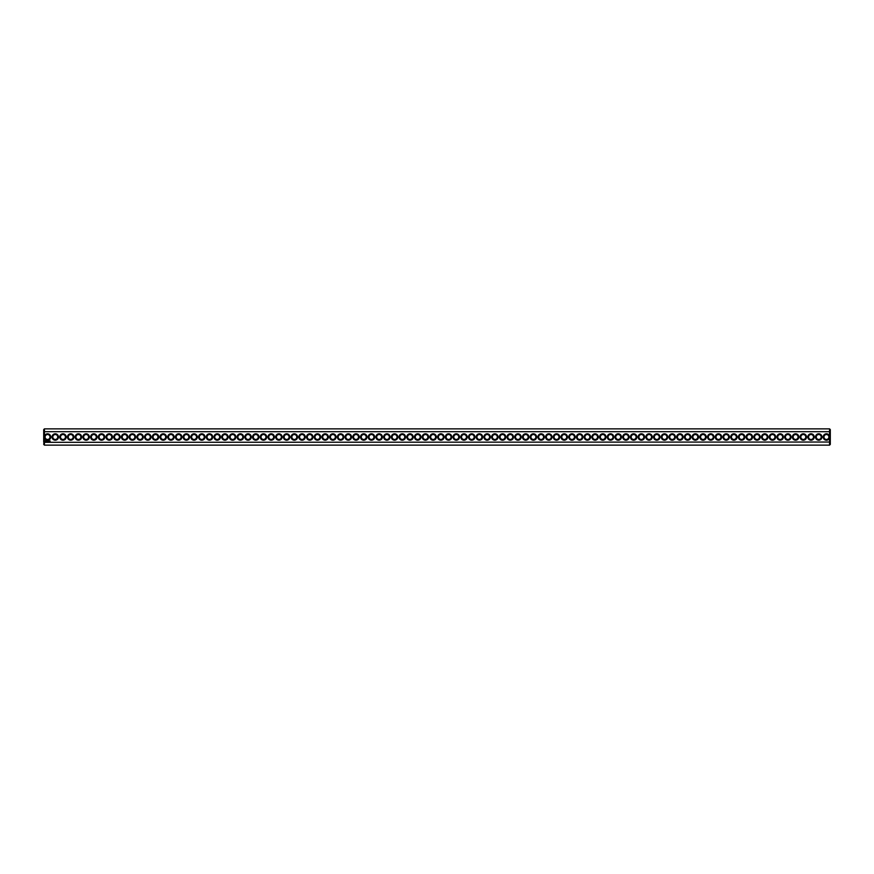 <?xml version="1.0" encoding="UTF-8"?>
<svg xmlns="http://www.w3.org/2000/svg" width="874" height="874" viewBox="0 0 874 874"><rect width="100%" height="100%" fill="white"/><g stroke="black" fill="none" stroke-linecap="round" stroke-linejoin="round"><path stroke-width="1.31" d="M829.557 445.139L830.3 444.407L830.3 442.036L44.443 442.32L44.443 445.139L829.557 445.139L829.557 436.235A3.212 3.212 0 0 0 824.619 434.356A3.212 3.212 0 0 0 824.619 439.644A3.212 3.212 0 0 0 829.557 437.765M44.443 445.139L43.7 444.407L44.443 437.765A3.212 3.212 0 0 0 50.768 437A3.212 3.212 0 0 0 44.443 436.235L44.443 431.68L829.557 431.68L830.3 431.964L830.3 442.036M829.557 436.235L829.557 428.861L44.443 428.861L44.443 431.68L43.7 431.964L43.7 442.036M821.942 437A3.212 3.212 0 0 0 817.124 434.225A3.212 3.212 0 0 0 817.124 439.775A3.212 3.212 0 0 0 821.942 437M814.229 437A3.212 3.212 0 0 0 809.411 434.225A3.212 3.212 0 0 0 809.411 439.775A3.212 3.212 0 0 0 814.229 437M806.516 437A3.212 3.212 0 0 0 801.709 434.225A3.212 3.212 0 0 0 801.709 439.775A3.212 3.212 0 0 0 806.516 437M798.803 437A3.212 3.212 0 0 0 793.996 434.225A3.212 3.212 0 0 0 793.996 439.775A3.212 3.212 0 0 0 798.803 437M791.09 437A3.212 3.212 0 0 0 786.283 434.225A3.212 3.212 0 0 0 786.283 439.775A3.212 3.212 0 0 0 791.09 437M783.377 437A3.212 3.212 0 0 0 778.57 434.225A3.212 3.212 0 0 0 778.57 439.775A3.212 3.212 0 0 0 783.377 437M775.675 437A3.212 3.212 0 0 0 770.857 434.225A3.212 3.212 0 0 0 770.857 439.775A3.212 3.212 0 0 0 775.675 437M767.962 437A3.212 3.212 0 0 0 763.144 434.225A3.212 3.212 0 0 0 763.144 439.775A3.212 3.212 0 0 0 767.962 437M760.249 437A3.212 3.212 0 0 0 755.431 434.225A3.212 3.212 0 0 0 755.431 439.775A3.212 3.212 0 0 0 760.249 437M752.536 437A3.212 3.212 0 0 0 747.718 434.225A3.212 3.212 0 0 0 747.718 439.775A3.212 3.212 0 0 0 752.536 437M744.823 437A3.212 3.212 0 0 0 740.016 434.225A3.212 3.212 0 0 0 740.016 439.775A3.212 3.212 0 0 0 744.823 437M737.11 437A3.212 3.212 0 0 0 732.303 434.225A3.212 3.212 0 0 0 732.303 439.775A3.212 3.212 0 0 0 737.11 437M729.397 437A3.212 3.212 0 0 0 724.59 434.225A3.212 3.212 0 0 0 724.59 439.775A3.212 3.212 0 0 0 729.397 437M721.684 437A3.212 3.212 0 0 0 716.877 434.225A3.212 3.212 0 0 0 716.877 439.775A3.212 3.212 0 0 0 721.684 437M713.971 437A3.212 3.212 0 0 0 709.164 434.225A3.212 3.212 0 0 0 709.164 439.775A3.212 3.212 0 0 0 713.971 437M706.268 437A3.212 3.212 0 0 0 701.451 434.225A3.212 3.212 0 0 0 701.451 439.775A3.212 3.212 0 0 0 706.268 437M698.555 437A3.212 3.212 0 0 0 693.738 434.225A3.212 3.212 0 0 0 693.738 439.775A3.212 3.212 0 0 0 698.555 437M690.842 437A3.212 3.212 0 0 0 686.024 434.225A3.212 3.212 0 0 0 686.024 439.775A3.212 3.212 0 0 0 690.842 437M683.129 437A3.212 3.212 0 0 0 678.311 434.225A3.212 3.212 0 0 0 678.311 439.775A3.212 3.212 0 0 0 683.129 437M675.416 437A3.212 3.212 0 0 0 670.609 434.225A3.212 3.212 0 0 0 670.609 439.775A3.212 3.212 0 0 0 675.416 437M667.703 437A3.212 3.212 0 0 0 662.896 434.225A3.212 3.212 0 0 0 662.896 439.775A3.212 3.212 0 0 0 667.703 437M659.99 437A3.212 3.212 0 0 0 655.183 434.225A3.212 3.212 0 0 0 655.183 439.775A3.212 3.212 0 0 0 659.99 437M652.277 437A3.212 3.212 0 0 0 647.47 434.225A3.212 3.212 0 0 0 647.47 439.775A3.212 3.212 0 0 0 652.277 437M644.575 437A3.212 3.212 0 0 0 639.757 434.225A3.212 3.212 0 0 0 639.757 439.775A3.212 3.212 0 0 0 644.575 437M636.862 437A3.212 3.212 0 0 0 632.044 434.225A3.212 3.212 0 0 0 632.044 439.775A3.212 3.212 0 0 0 636.862 437M629.149 437A3.212 3.212 0 0 0 624.331 434.225A3.212 3.212 0 0 0 624.331 439.775A3.212 3.212 0 0 0 629.149 437M621.436 437A3.212 3.212 0 0 0 616.618 434.225A3.212 3.212 0 0 0 616.618 439.775A3.212 3.212 0 0 0 621.436 437M613.723 437A3.212 3.212 0 0 0 608.916 434.225A3.212 3.212 0 0 0 608.916 439.775A3.212 3.212 0 0 0 613.723 437M606.01 437A3.212 3.212 0 0 0 601.203 434.225A3.212 3.212 0 0 0 601.203 439.775A3.212 3.212 0 0 0 606.01 437M598.297 437A3.212 3.212 0 0 0 593.49 434.225A3.212 3.212 0 0 0 593.49 439.775A3.212 3.212 0 0 0 598.297 437M590.584 437A3.212 3.212 0 0 0 585.777 434.225A3.212 3.212 0 0 0 585.777 439.775A3.212 3.212 0 0 0 590.584 437M582.871 437A3.212 3.212 0 0 0 578.064 434.225A3.212 3.212 0 0 0 578.064 439.775A3.212 3.212 0 0 0 582.871 437M575.168 437A3.212 3.212 0 0 0 570.351 434.225A3.212 3.212 0 0 0 570.351 439.775A3.212 3.212 0 0 0 575.168 437M567.455 437A3.212 3.212 0 0 0 562.638 434.225A3.212 3.212 0 0 0 562.638 439.775A3.212 3.212 0 0 0 567.455 437M559.742 437A3.212 3.212 0 0 0 554.924 434.225A3.212 3.212 0 0 0 554.924 439.775A3.212 3.212 0 0 0 559.742 437M552.029 437A3.212 3.212 0 0 0 547.211 434.225A3.212 3.212 0 0 0 547.211 439.775A3.212 3.212 0 0 0 552.029 437M544.316 437A3.212 3.212 0 0 0 539.509 434.225A3.212 3.212 0 0 0 539.509 439.775A3.212 3.212 0 0 0 544.316 437M536.603 437A3.212 3.212 0 0 0 531.796 434.225A3.212 3.212 0 0 0 531.796 439.775A3.212 3.212 0 0 0 536.603 437M528.89 437A3.212 3.212 0 0 0 524.083 434.225A3.212 3.212 0 0 0 524.083 439.775A3.212 3.212 0 0 0 528.89 437M521.177 437A3.212 3.212 0 0 0 516.37 434.225A3.212 3.212 0 0 0 516.37 439.775A3.212 3.212 0 0 0 521.177 437M513.475 437A3.212 3.212 0 0 0 508.657 434.225A3.212 3.212 0 0 0 508.657 439.775A3.212 3.212 0 0 0 513.475 437M505.762 437A3.212 3.212 0 0 0 500.944 434.225A3.212 3.212 0 0 0 500.944 439.775A3.212 3.212 0 0 0 505.762 437M498.049 437A3.212 3.212 0 0 0 493.231 434.225A3.212 3.212 0 0 0 493.231 439.775A3.212 3.212 0 0 0 498.049 437M490.336 437A3.212 3.212 0 0 0 485.518 434.225A3.212 3.212 0 0 0 485.518 439.775A3.212 3.212 0 0 0 490.336 437M482.623 437A3.212 3.212 0 0 0 477.816 434.225A3.212 3.212 0 0 0 477.816 439.775A3.212 3.212 0 0 0 482.623 437M474.91 437A3.212 3.212 0 0 0 470.103 434.225A3.212 3.212 0 0 0 470.103 439.775A3.212 3.212 0 0 0 474.91 437M467.197 437A3.212 3.212 0 0 0 462.39 434.225A3.212 3.212 0 0 0 462.39 439.775A3.212 3.212 0 0 0 467.197 437M459.484 437A3.212 3.212 0 0 0 454.677 434.225A3.212 3.212 0 0 0 454.677 439.775A3.212 3.212 0 0 0 459.484 437M451.771 437A3.212 3.212 0 0 0 446.964 434.225A3.212 3.212 0 0 0 446.964 439.775A3.212 3.212 0 0 0 451.771 437M444.068 437A3.212 3.212 0 0 0 439.251 434.225A3.212 3.212 0 0 0 439.251 439.775A3.212 3.212 0 0 0 444.068 437M49.599 440.988L49.599 441.665L49.599 440.988M50.2 440.988L49.796 441.621L50.2 440.988M49.403 440.988L48.988 441.621L49.403 440.988M48.758 440.999L48.223 441.621L48.758 440.999M47.677 440.988L48.048 441.665L47.677 440.988M47.054 441.064L47.316 441.621L47.054 441.064M45.328 440.747L44.978 441.545L45.765 441.894L46.114 441.108L45.328 440.747M436.355 437A3.212 3.212 0 0 0 431.538 434.225A3.212 3.212 0 0 0 431.538 439.775A3.212 3.212 0 0 0 436.355 437M428.642 437A3.212 3.212 0 0 0 423.824 434.225A3.212 3.212 0 0 0 423.824 439.775A3.212 3.212 0 0 0 428.642 437M420.929 437A3.212 3.212 0 0 0 416.111 434.225A3.212 3.212 0 0 0 416.111 439.775A3.212 3.212 0 0 0 420.929 437M413.216 437A3.212 3.212 0 0 0 408.409 434.225A3.212 3.212 0 0 0 408.409 439.775A3.212 3.212 0 0 0 413.216 437M405.503 437A3.212 3.212 0 0 0 400.696 434.225A3.212 3.212 0 0 0 400.696 439.775A3.212 3.212 0 0 0 405.503 437M397.79 437A3.212 3.212 0 0 0 392.983 434.225A3.212 3.212 0 0 0 392.983 439.775A3.212 3.212 0 0 0 397.79 437M390.077 437A3.212 3.212 0 0 0 385.27 434.225A3.212 3.212 0 0 0 385.27 439.775A3.212 3.212 0 0 0 390.077 437M382.375 437A3.212 3.212 0 0 0 377.557 434.225A3.212 3.212 0 0 0 377.557 439.775A3.212 3.212 0 0 0 382.375 437M374.662 437A3.212 3.212 0 0 0 369.844 434.225A3.212 3.212 0 0 0 369.844 439.775A3.212 3.212 0 0 0 374.662 437M366.949 437A3.212 3.212 0 0 0 362.131 434.225A3.212 3.212 0 0 0 362.131 439.775A3.212 3.212 0 0 0 366.949 437M359.236 437A3.212 3.212 0 0 0 354.418 434.225A3.212 3.212 0 0 0 354.418 439.775A3.212 3.212 0 0 0 359.236 437M351.523 437A3.212 3.212 0 0 0 346.716 434.225A3.212 3.212 0 0 0 346.716 439.775A3.212 3.212 0 0 0 351.523 437M343.81 437A3.212 3.212 0 0 0 339.003 434.225A3.212 3.212 0 0 0 339.003 439.775A3.212 3.212 0 0 0 343.81 437M336.097 437A3.212 3.212 0 0 0 331.29 434.225A3.212 3.212 0 0 0 331.29 439.775A3.212 3.212 0 0 0 336.097 437M328.384 437A3.212 3.212 0 0 0 323.577 434.225A3.212 3.212 0 0 0 323.577 439.775A3.212 3.212 0 0 0 328.384 437M320.671 437A3.212 3.212 0 0 0 315.864 434.225A3.212 3.212 0 0 0 315.864 439.775A3.212 3.212 0 0 0 320.671 437M312.968 437A3.212 3.212 0 0 0 308.151 434.225A3.212 3.212 0 0 0 308.151 439.775A3.212 3.212 0 0 0 312.968 437M305.255 437A3.212 3.212 0 0 0 300.438 434.225A3.212 3.212 0 0 0 300.438 439.775A3.212 3.212 0 0 0 305.255 437M297.542 437A3.212 3.212 0 0 0 292.724 434.225A3.212 3.212 0 0 0 292.724 439.775A3.212 3.212 0 0 0 297.542 437M289.829 437A3.212 3.212 0 0 0 285.011 434.225A3.212 3.212 0 0 0 285.011 439.775A3.212 3.212 0 0 0 289.829 437M282.116 437A3.212 3.212 0 0 0 277.309 434.225A3.212 3.212 0 0 0 277.309 439.775A3.212 3.212 0 0 0 282.116 437M274.403 437A3.212 3.212 0 0 0 269.596 434.225A3.212 3.212 0 0 0 269.596 439.775A3.212 3.212 0 0 0 274.403 437M266.69 437A3.212 3.212 0 0 0 261.883 434.225A3.212 3.212 0 0 0 261.883 439.775A3.212 3.212 0 0 0 266.69 437M258.977 437A3.212 3.212 0 0 0 254.17 434.225A3.212 3.212 0 0 0 254.17 439.775A3.212 3.212 0 0 0 258.977 437M251.275 437A3.212 3.212 0 0 0 246.457 434.225A3.212 3.212 0 0 0 246.457 439.775A3.212 3.212 0 0 0 251.275 437M243.562 437A3.212 3.212 0 0 0 238.744 434.225A3.212 3.212 0 0 0 238.744 439.775A3.212 3.212 0 0 0 243.562 437M235.849 437A3.212 3.212 0 0 0 231.031 434.225A3.212 3.212 0 0 0 231.031 439.775A3.212 3.212 0 0 0 235.849 437M228.136 437A3.212 3.212 0 0 0 223.318 434.225A3.212 3.212 0 0 0 223.318 439.775A3.212 3.212 0 0 0 228.136 437M220.423 437A3.212 3.212 0 0 0 215.616 434.225A3.212 3.212 0 0 0 215.616 439.775A3.212 3.212 0 0 0 220.423 437M212.71 437A3.212 3.212 0 0 0 207.903 434.225A3.212 3.212 0 0 0 207.903 439.775A3.212 3.212 0 0 0 212.71 437M204.997 437A3.212 3.212 0 0 0 200.19 434.225A3.212 3.212 0 0 0 200.19 439.775A3.212 3.212 0 0 0 204.997 437M197.284 437A3.212 3.212 0 0 0 192.477 434.225A3.212 3.212 0 0 0 192.477 439.775A3.212 3.212 0 0 0 197.284 437M189.571 437A3.212 3.212 0 0 0 184.764 434.225A3.212 3.212 0 0 0 184.764 439.775A3.212 3.212 0 0 0 189.571 437M181.868 437A3.212 3.212 0 0 0 177.051 434.225A3.212 3.212 0 0 0 177.051 439.775A3.212 3.212 0 0 0 181.868 437M174.155 437A3.212 3.212 0 0 0 169.338 434.225A3.212 3.212 0 0 0 169.338 439.775A3.212 3.212 0 0 0 174.155 437M166.442 437A3.212 3.212 0 0 0 161.624 434.225A3.212 3.212 0 0 0 161.624 439.775A3.212 3.212 0 0 0 166.442 437M158.729 437A3.212 3.212 0 0 0 153.911 434.225A3.212 3.212 0 0 0 153.911 439.775A3.212 3.212 0 0 0 158.729 437M151.016 437A3.212 3.212 0 0 0 146.209 434.225A3.212 3.212 0 0 0 146.209 439.775A3.212 3.212 0 0 0 151.016 437M143.303 437A3.212 3.212 0 0 0 138.496 434.225A3.212 3.212 0 0 0 138.496 439.775A3.212 3.212 0 0 0 143.303 437M135.59 437A3.212 3.212 0 0 0 130.783 434.225A3.212 3.212 0 0 0 130.783 439.775A3.212 3.212 0 0 0 135.59 437M127.877 437A3.212 3.212 0 0 0 123.07 434.225A3.212 3.212 0 0 0 123.07 439.775A3.212 3.212 0 0 0 127.877 437M120.175 437A3.212 3.212 0 0 0 115.357 434.225A3.212 3.212 0 0 0 115.357 439.775A3.212 3.212 0 0 0 120.175 437M112.462 437A3.212 3.212 0 0 0 107.644 434.225A3.212 3.212 0 0 0 107.644 439.775A3.212 3.212 0 0 0 112.462 437M104.749 437A3.212 3.212 0 0 0 99.931 434.225A3.212 3.212 0 0 0 99.931 439.775A3.212 3.212 0 0 0 104.749 437M97.036 437A3.212 3.212 0 0 0 92.218 434.225A3.212 3.212 0 0 0 92.218 439.775A3.212 3.212 0 0 0 97.036 437M89.323 437A3.212 3.212 0 0 0 84.516 434.225A3.212 3.212 0 0 0 84.516 439.775A3.212 3.212 0 0 0 89.323 437M81.61 437A3.212 3.212 0 0 0 76.803 434.225A3.212 3.212 0 0 0 76.803 439.775A3.212 3.212 0 0 0 81.61 437M73.897 437A3.212 3.212 0 0 0 69.09 434.225A3.212 3.212 0 0 0 69.09 439.775A3.212 3.212 0 0 0 73.897 437M66.184 437A3.212 3.212 0 0 0 61.377 434.225A3.212 3.212 0 0 0 61.377 439.775A3.212 3.212 0 0 0 66.184 437M58.471 437A3.212 3.212 0 0 0 53.664 434.225A3.212 3.212 0 0 0 53.664 439.775A3.212 3.212 0 0 0 58.471 437M44.443 437.765L44.443 436.235M50.026 437A2.469 2.469 0 0 0 46.322 434.859A2.469 2.469 0 0 0 46.322 439.141A2.469 2.469 0 0 0 50.026 437M828.913 437A2.469 2.469 0 0 0 825.209 434.859A2.469 2.469 0 0 0 825.209 439.141A2.469 2.469 0 0 0 828.913 437M821.199 437A2.469 2.469 0 0 0 817.496 434.859A2.469 2.469 0 0 0 817.496 439.141A2.469 2.469 0 0 0 821.199 437M813.486 437A2.469 2.469 0 0 0 809.783 434.859A2.469 2.469 0 0 0 809.783 439.141A2.469 2.469 0 0 0 813.486 437M805.773 437A2.469 2.469 0 0 0 802.07 434.859A2.469 2.469 0 0 0 802.07 439.141A2.469 2.469 0 0 0 805.773 437M798.06 437A2.469 2.469 0 0 0 794.368 434.859A2.469 2.469 0 0 0 794.368 439.141A2.469 2.469 0 0 0 798.06 437M790.358 437A2.469 2.469 0 0 0 786.655 434.859A2.469 2.469 0 0 0 786.655 439.141A2.469 2.469 0 0 0 790.358 437M782.645 437A2.469 2.469 0 0 0 778.942 434.859A2.469 2.469 0 0 0 778.942 439.141A2.469 2.469 0 0 0 782.645 437M774.932 437A2.469 2.469 0 0 0 771.229 434.859A2.469 2.469 0 0 0 771.229 439.141A2.469 2.469 0 0 0 774.932 437M767.219 437A2.469 2.469 0 0 0 763.515 434.859A2.469 2.469 0 0 0 763.515 439.141A2.469 2.469 0 0 0 767.219 437M759.506 437A2.469 2.469 0 0 0 755.802 434.859A2.469 2.469 0 0 0 755.802 439.141A2.469 2.469 0 0 0 759.506 437M751.793 437A2.469 2.469 0 0 0 748.089 434.859A2.469 2.469 0 0 0 748.089 439.141A2.469 2.469 0 0 0 751.793 437M744.08 437A2.469 2.469 0 0 0 740.376 434.859A2.469 2.469 0 0 0 740.376 439.141A2.469 2.469 0 0 0 744.08 437M736.367 437A2.469 2.469 0 0 0 732.674 434.859A2.469 2.469 0 0 0 732.674 439.141A2.469 2.469 0 0 0 736.367 437M728.654 437A2.469 2.469 0 0 0 724.961 434.859A2.469 2.469 0 0 0 724.961 439.141A2.469 2.469 0 0 0 728.654 437M720.952 437A2.469 2.469 0 0 0 717.248 434.859A2.469 2.469 0 0 0 717.248 439.141A2.469 2.469 0 0 0 720.952 437M713.239 437A2.469 2.469 0 0 0 709.535 434.859A2.469 2.469 0 0 0 709.535 439.141A2.469 2.469 0 0 0 713.239 437M705.526 437A2.469 2.469 0 0 0 701.822 434.859A2.469 2.469 0 0 0 701.822 439.141A2.469 2.469 0 0 0 705.526 437M697.813 437A2.469 2.469 0 0 0 694.109 434.859A2.469 2.469 0 0 0 694.109 439.141A2.469 2.469 0 0 0 697.813 437M690.099 437A2.469 2.469 0 0 0 686.396 434.859A2.469 2.469 0 0 0 686.396 439.141A2.469 2.469 0 0 0 690.099 437M682.386 437A2.469 2.469 0 0 0 678.683 434.859A2.469 2.469 0 0 0 678.683 439.141A2.469 2.469 0 0 0 682.386 437M674.673 437A2.469 2.469 0 0 0 670.97 434.859A2.469 2.469 0 0 0 670.97 439.141A2.469 2.469 0 0 0 674.673 437M666.96 437A2.469 2.469 0 0 0 663.268 434.859A2.469 2.469 0 0 0 663.268 439.141A2.469 2.469 0 0 0 666.96 437M659.258 437A2.469 2.469 0 0 0 655.555 434.859A2.469 2.469 0 0 0 655.555 439.141A2.469 2.469 0 0 0 659.258 437M651.545 437A2.469 2.469 0 0 0 647.842 434.859A2.469 2.469 0 0 0 647.842 439.141A2.469 2.469 0 0 0 651.545 437M643.832 437A2.469 2.469 0 0 0 640.129 434.859A2.469 2.469 0 0 0 640.129 439.141A2.469 2.469 0 0 0 643.832 437M636.119 437A2.469 2.469 0 0 0 632.415 434.859A2.469 2.469 0 0 0 632.415 439.141A2.469 2.469 0 0 0 636.119 437M628.406 437A2.469 2.469 0 0 0 624.702 434.859A2.469 2.469 0 0 0 624.702 439.141A2.469 2.469 0 0 0 628.406 437M620.693 437A2.469 2.469 0 0 0 616.989 434.859A2.469 2.469 0 0 0 616.989 439.141A2.469 2.469 0 0 0 620.693 437M612.98 437A2.469 2.469 0 0 0 609.276 434.859A2.469 2.469 0 0 0 609.276 439.141A2.469 2.469 0 0 0 612.98 437M605.267 437A2.469 2.469 0 0 0 601.574 434.859A2.469 2.469 0 0 0 601.574 439.141A2.469 2.469 0 0 0 605.267 437M597.554 437A2.469 2.469 0 0 0 593.861 434.859A2.469 2.469 0 0 0 593.861 439.141A2.469 2.469 0 0 0 597.554 437M589.852 437A2.469 2.469 0 0 0 586.148 434.859A2.469 2.469 0 0 0 586.148 439.141A2.469 2.469 0 0 0 589.852 437M582.139 437A2.469 2.469 0 0 0 578.435 434.859A2.469 2.469 0 0 0 578.435 439.141A2.469 2.469 0 0 0 582.139 437M574.426 437A2.469 2.469 0 0 0 570.722 434.859A2.469 2.469 0 0 0 570.722 439.141A2.469 2.469 0 0 0 574.426 437M566.713 437A2.469 2.469 0 0 0 563.009 434.859A2.469 2.469 0 0 0 563.009 439.141A2.469 2.469 0 0 0 566.713 437M558.999 437A2.469 2.469 0 0 0 555.296 434.859A2.469 2.469 0 0 0 555.296 439.141A2.469 2.469 0 0 0 558.999 437M551.286 437A2.469 2.469 0 0 0 547.583 434.859A2.469 2.469 0 0 0 547.583 439.141A2.469 2.469 0 0 0 551.286 437M543.573 437A2.469 2.469 0 0 0 539.87 434.859A2.469 2.469 0 0 0 539.87 439.141A2.469 2.469 0 0 0 543.573 437M535.86 437A2.469 2.469 0 0 0 532.168 434.859A2.469 2.469 0 0 0 532.168 439.141A2.469 2.469 0 0 0 535.86 437M528.158 437A2.469 2.469 0 0 0 524.455 434.859A2.469 2.469 0 0 0 524.455 439.141A2.469 2.469 0 0 0 528.158 437M520.445 437A2.469 2.469 0 0 0 516.742 434.859A2.469 2.469 0 0 0 516.742 439.141A2.469 2.469 0 0 0 520.445 437M512.732 437A2.469 2.469 0 0 0 509.029 434.859A2.469 2.469 0 0 0 509.029 439.141A2.469 2.469 0 0 0 512.732 437M505.019 437A2.469 2.469 0 0 0 501.315 434.859A2.469 2.469 0 0 0 501.315 439.141A2.469 2.469 0 0 0 505.019 437M497.306 437A2.469 2.469 0 0 0 493.602 434.859A2.469 2.469 0 0 0 493.602 439.141A2.469 2.469 0 0 0 497.306 437M489.593 437A2.469 2.469 0 0 0 485.889 434.859A2.469 2.469 0 0 0 485.889 439.141A2.469 2.469 0 0 0 489.593 437M481.88 437A2.469 2.469 0 0 0 478.176 434.859A2.469 2.469 0 0 0 478.176 439.141A2.469 2.469 0 0 0 481.88 437M474.167 437A2.469 2.469 0 0 0 470.474 434.859A2.469 2.469 0 0 0 470.474 439.141A2.469 2.469 0 0 0 474.167 437M466.454 437A2.469 2.469 0 0 0 462.761 434.859A2.469 2.469 0 0 0 462.761 439.141A2.469 2.469 0 0 0 466.454 437M458.752 437A2.469 2.469 0 0 0 455.048 434.859A2.469 2.469 0 0 0 455.048 439.141A2.469 2.469 0 0 0 458.752 437M451.039 437A2.469 2.469 0 0 0 447.335 434.859A2.469 2.469 0 0 0 447.335 439.141A2.469 2.469 0 0 0 451.039 437M443.326 437A2.469 2.469 0 0 0 439.622 434.859A2.469 2.469 0 0 0 439.622 439.141A2.469 2.469 0 0 0 443.326 437M435.613 437A2.469 2.469 0 0 0 431.909 434.859A2.469 2.469 0 0 0 431.909 439.141A2.469 2.469 0 0 0 435.613 437M427.899 437A2.469 2.469 0 0 0 424.196 434.859A2.469 2.469 0 0 0 424.196 439.141A2.469 2.469 0 0 0 427.899 437M420.186 437A2.469 2.469 0 0 0 416.483 434.859A2.469 2.469 0 0 0 416.483 439.141A2.469 2.469 0 0 0 420.186 437M412.473 437A2.469 2.469 0 0 0 408.77 434.859A2.469 2.469 0 0 0 408.77 439.141A2.469 2.469 0 0 0 412.473 437M404.76 437A2.469 2.469 0 0 0 401.068 434.859A2.469 2.469 0 0 0 401.068 439.141A2.469 2.469 0 0 0 404.76 437M397.058 437A2.469 2.469 0 0 0 393.355 434.859A2.469 2.469 0 0 0 393.355 439.141A2.469 2.469 0 0 0 397.058 437M389.345 437A2.469 2.469 0 0 0 385.642 434.859A2.469 2.469 0 0 0 385.642 439.141A2.469 2.469 0 0 0 389.345 437M381.632 437A2.469 2.469 0 0 0 377.929 434.859A2.469 2.469 0 0 0 377.929 439.141A2.469 2.469 0 0 0 381.632 437M373.919 437A2.469 2.469 0 0 0 370.215 434.859A2.469 2.469 0 0 0 370.215 439.141A2.469 2.469 0 0 0 373.919 437M366.206 437A2.469 2.469 0 0 0 362.502 434.859A2.469 2.469 0 0 0 362.502 439.141A2.469 2.469 0 0 0 366.206 437M358.493 437A2.469 2.469 0 0 0 354.789 434.859A2.469 2.469 0 0 0 354.789 439.141A2.469 2.469 0 0 0 358.493 437M350.78 437A2.469 2.469 0 0 0 347.076 434.859A2.469 2.469 0 0 0 347.076 439.141A2.469 2.469 0 0 0 350.78 437M343.067 437A2.469 2.469 0 0 0 339.374 434.859A2.469 2.469 0 0 0 339.374 439.141A2.469 2.469 0 0 0 343.067 437M335.354 437A2.469 2.469 0 0 0 331.661 434.859A2.469 2.469 0 0 0 331.661 439.141A2.469 2.469 0 0 0 335.354 437M327.652 437A2.469 2.469 0 0 0 323.948 434.859A2.469 2.469 0 0 0 323.948 439.141A2.469 2.469 0 0 0 327.652 437M319.939 437A2.469 2.469 0 0 0 316.235 434.859A2.469 2.469 0 0 0 316.235 439.141A2.469 2.469 0 0 0 319.939 437M312.226 437A2.469 2.469 0 0 0 308.522 434.859A2.469 2.469 0 0 0 308.522 439.141A2.469 2.469 0 0 0 312.226 437M304.513 437A2.469 2.469 0 0 0 300.809 434.859A2.469 2.469 0 0 0 300.809 439.141A2.469 2.469 0 0 0 304.513 437M296.799 437A2.469 2.469 0 0 0 293.096 434.859A2.469 2.469 0 0 0 293.096 439.141A2.469 2.469 0 0 0 296.799 437M289.086 437A2.469 2.469 0 0 0 285.383 434.859A2.469 2.469 0 0 0 285.383 439.141A2.469 2.469 0 0 0 289.086 437M281.373 437A2.469 2.469 0 0 0 277.67 434.859A2.469 2.469 0 0 0 277.67 439.141A2.469 2.469 0 0 0 281.373 437M273.66 437A2.469 2.469 0 0 0 269.968 434.859A2.469 2.469 0 0 0 269.968 439.141A2.469 2.469 0 0 0 273.66 437M265.958 437A2.469 2.469 0 0 0 262.255 434.859A2.469 2.469 0 0 0 262.255 439.141A2.469 2.469 0 0 0 265.958 437M258.245 437A2.469 2.469 0 0 0 254.542 434.859A2.469 2.469 0 0 0 254.542 439.141A2.469 2.469 0 0 0 258.245 437M250.532 437A2.469 2.469 0 0 0 246.829 434.859A2.469 2.469 0 0 0 246.829 439.141A2.469 2.469 0 0 0 250.532 437M242.819 437A2.469 2.469 0 0 0 239.115 434.859A2.469 2.469 0 0 0 239.115 439.141A2.469 2.469 0 0 0 242.819 437M235.106 437A2.469 2.469 0 0 0 231.402 434.859A2.469 2.469 0 0 0 231.402 439.141A2.469 2.469 0 0 0 235.106 437M227.393 437A2.469 2.469 0 0 0 223.689 434.859A2.469 2.469 0 0 0 223.689 439.141A2.469 2.469 0 0 0 227.393 437M219.68 437A2.469 2.469 0 0 0 215.976 434.859A2.469 2.469 0 0 0 215.976 439.141A2.469 2.469 0 0 0 219.68 437M211.967 437A2.469 2.469 0 0 0 208.274 434.859A2.469 2.469 0 0 0 208.274 439.141A2.469 2.469 0 0 0 211.967 437M204.254 437A2.469 2.469 0 0 0 200.561 434.859A2.469 2.469 0 0 0 200.561 439.141A2.469 2.469 0 0 0 204.254 437M196.552 437A2.469 2.469 0 0 0 192.848 434.859A2.469 2.469 0 0 0 192.848 439.141A2.469 2.469 0 0 0 196.552 437M188.839 437A2.469 2.469 0 0 0 185.135 434.859A2.469 2.469 0 0 0 185.135 439.141A2.469 2.469 0 0 0 188.839 437M181.126 437A2.469 2.469 0 0 0 177.422 434.859A2.469 2.469 0 0 0 177.422 439.141A2.469 2.469 0 0 0 181.126 437M173.413 437A2.469 2.469 0 0 0 169.709 434.859A2.469 2.469 0 0 0 169.709 439.141A2.469 2.469 0 0 0 173.413 437M165.699 437A2.469 2.469 0 0 0 161.996 434.859A2.469 2.469 0 0 0 161.996 439.141A2.469 2.469 0 0 0 165.699 437M157.986 437A2.469 2.469 0 0 0 154.283 434.859A2.469 2.469 0 0 0 154.283 439.141A2.469 2.469 0 0 0 157.986 437M150.273 437A2.469 2.469 0 0 0 146.57 434.859A2.469 2.469 0 0 0 146.57 439.141A2.469 2.469 0 0 0 150.273 437M142.56 437A2.469 2.469 0 0 0 138.868 434.859A2.469 2.469 0 0 0 138.868 439.141A2.469 2.469 0 0 0 142.56 437M134.858 437A2.469 2.469 0 0 0 131.155 434.859A2.469 2.469 0 0 0 131.155 439.141A2.469 2.469 0 0 0 134.858 437M127.145 437A2.469 2.469 0 0 0 123.442 434.859A2.469 2.469 0 0 0 123.442 439.141A2.469 2.469 0 0 0 127.145 437M119.432 437A2.469 2.469 0 0 0 115.729 434.859A2.469 2.469 0 0 0 115.729 439.141A2.469 2.469 0 0 0 119.432 437M111.719 437A2.469 2.469 0 0 0 108.015 434.859A2.469 2.469 0 0 0 108.015 439.141A2.469 2.469 0 0 0 111.719 437M104.006 437A2.469 2.469 0 0 0 100.302 434.859A2.469 2.469 0 0 0 100.302 439.141A2.469 2.469 0 0 0 104.006 437M96.293 437A2.469 2.469 0 0 0 92.589 434.859A2.469 2.469 0 0 0 92.589 439.141A2.469 2.469 0 0 0 96.293 437M88.58 437A2.469 2.469 0 0 0 84.876 434.859A2.469 2.469 0 0 0 84.876 439.141A2.469 2.469 0 0 0 88.58 437M80.867 437A2.469 2.469 0 0 0 77.174 434.859A2.469 2.469 0 0 0 77.174 439.141A2.469 2.469 0 0 0 80.867 437M73.154 437A2.469 2.469 0 0 0 69.461 434.859A2.469 2.469 0 0 0 69.461 439.141A2.469 2.469 0 0 0 73.154 437M65.452 437A2.469 2.469 0 0 0 61.748 434.859A2.469 2.469 0 0 0 61.748 439.141A2.469 2.469 0 0 0 65.452 437M57.739 437A2.469 2.469 0 0 0 54.035 434.859A2.469 2.469 0 0 0 54.035 439.141A2.469 2.469 0 0 0 57.739 437M44.443 428.861L43.7 429.593L43.7 431.964M829.557 428.861L830.3 429.593L830.3 431.964M45.546 441.02L45.546 441.621L45.546 441.02"/></g></svg>
